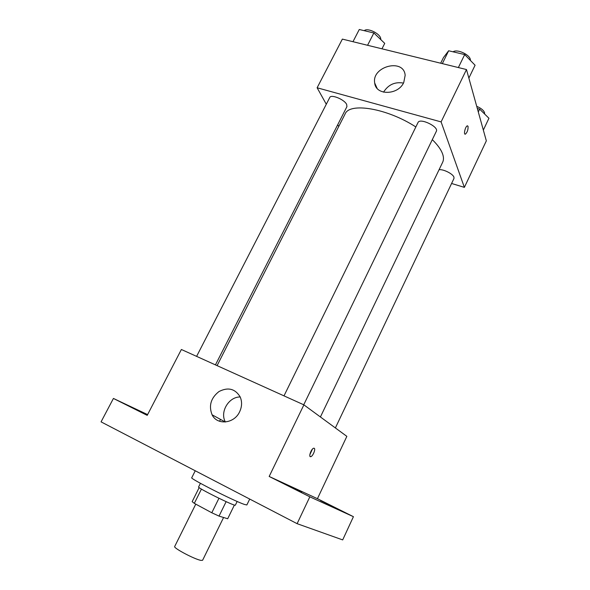 <?xml version="1.0" encoding="UTF-8"?>
<svg xmlns="http://www.w3.org/2000/svg" width="590" height="590" viewBox="0 0 590 590"><rect width="100%" height="100%" fill="white"/><g stroke="black" fill="none" stroke-linecap="round" stroke-linejoin="round"><path stroke-width="0.89" d="M195.777 504.14L174.692 546.488C172.981 547.889 194.892 559.482 201.013 560.389L202.599 560.279L223.581 517.496M218.942 498.285L211.795 512.769L194.317 503.351L192.163 501.64L199.169 487.591M234.407 505.033L227.688 518.758L219.03 516.102L211.795 512.769M226.132 501.662L219.03 516.102M237.151 501.463L235.358 505.128C235.786 506.98 196.876 487.746 198.601 486.964L200.423 483.313M201.433 489.073L194.317 503.351M195.246 470.776L191.757 477.738C189.235 478.276 233.603 500.807 244.312 504.398L246.849 504.966L249.718 499.066M317.435 498.69L269.173 476.462L303.894 404.858L346.854 436.357L317.435 498.69L353.425 516.685L342.687 539.909L297.109 523.677L101.06 421.865L113.428 398.442L147.611 414.608M220.49 419.394L219.546 421.275M334.11 507.12L320.606 500.556L334.11 507.12M301.571 492.215L286.172 484.737L301.571 492.215M353.425 516.685L309.831 496.824L269.173 476.462M309.831 496.824L297.109 523.677M303.894 404.858L181.381 349.494L147.212 415.367L113.428 398.442M239.599 411.85C234.171 423.775 217.142 425.486 212.09 414.807C208.558 405.736 210.859 397.985 218.979 391.546C228.035 386.929 235.085 388.692 240.13 396.827C242.217 401.635 242.033 406.643 239.599 411.85M147.323 415.154L128.259 405.684L147.389 415.036M314.227 448.275C315.871 449.02 312.825 456.38 310.76 456.66C308.194 457.449 311.277 448.584 313.703 448.216L314.227 448.275M312.412 449.13L309.839 454.684M225.387 421.998C219.62 412.041 228.758 396.701 240.204 396.974M432.3 139.653C437.47 144.705 440.87 149.359 442.485 153.629C443.732 157.006 443.791 159.875 442.662 162.235L320.414 416.968M217.091 365.63L345.091 114.01C349.435 102.144 387.158 108.272 415.847 126.953M303.732 404.784L436.334 131.327C439.13 126.798 419.844 117.558 418.008 122.543L283.997 395.868M439.063 169.736C443.26 168.991 452.995 173.866 453.946 177.177L453.968 178.482L335.378 427.934M196.603 356.375L329.758 97.512C331.005 93.98 344.449 99.481 346.677 104.452L346.927 106.642L215.439 364.886M451.593 183.475L464.374 187.369L441.099 121.901L317.118 87.77L326.3 104.238M337.723 124.719L338.734 126.518M317.118 87.77L342.362 39.102L466.483 69.546L486.337 140.84L464.374 187.369M466.483 69.546L441.099 121.901M403.752 82.526C398.029 95.433 375.705 95.624 374.694 82.998C371.508 66.323 403.892 57.96 405.16 75.321L403.752 82.526M467.597 125.84L468.054 126.422C468.202 129.778 467.31 132.352 465.377 134.151C463.32 134.977 465.326 126.275 467.302 125.854L468.062 126.422C468.202 129.778 467.31 132.352 465.377 134.151L465.082 134.159M383.552 92.165C388.272 84.643 394.909 81.612 403.464 83.079M468.866 78.094L475.083 65.232L464.691 54.582L448.651 50.77L443.451 57.577L440.678 63.211M464.691 54.582L458.371 67.555M448.651 50.77L442.338 63.624M453.105 51.824C456.83 48.808 469.367 54.317 470.341 59.413L470.466 60.505M381.966 48.815L384.732 43.365L373.868 32.974L359.273 29.5L352.975 41.706M373.868 32.974L367.57 45.282M364.288 30.695C367.024 27.619 378.876 32.848 380.587 37.9L380.882 39.678M483.343 130.08L488.94 118.258L479.655 109.128L477.34 108.516M479.655 109.128L478.298 111.975M476.735 106.355C481.034 108.14 483.652 110.271 484.582 112.756L484.604 113.995M309.964 456.276L310.76 456.66M225.277 422.005L212.09 414.807M377.099 88.345L374.694 82.998"/></g></svg>
